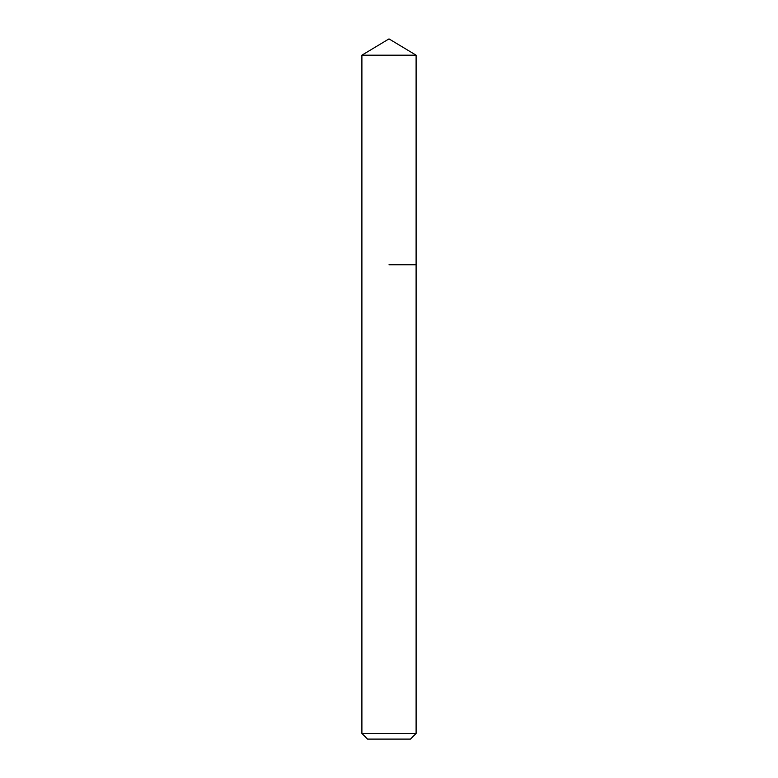 <?xml version="1.0" encoding="UTF-8"?>
<svg xmlns="http://www.w3.org/2000/svg" width="778" height="778" viewBox="0 0 778 778"><rect width="100%" height="100%" fill="white"/><g stroke="black" fill="none" stroke-linecap="round" stroke-linejoin="round"><path stroke-width="1.17" d="M416.104 733.45L361.896 733.45L367.547 739.1L410.453 739.1L416.104 733.45L416.104 55.189L361.896 55.189L389 38.9L416.104 55.189M389 264.773L416.104 264.773L389 264.773M361.896 733.45L361.896 55.189"/></g></svg>
